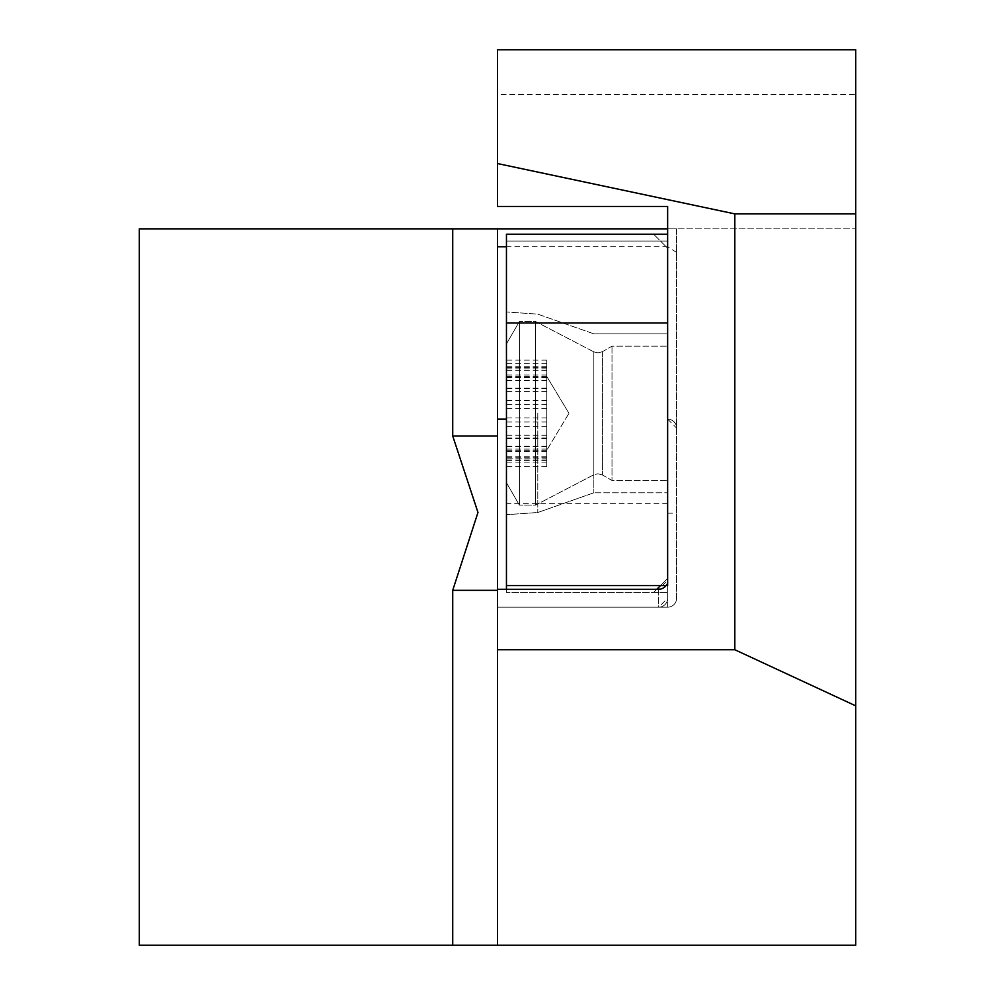 <?xml version="1.0" encoding="UTF-8"?>
<svg xmlns="http://www.w3.org/2000/svg" width="995" height="995" viewBox="0 0 995 995"><rect width="100%" height="100%" fill="white"/><g stroke="black" fill="none" stroke-linecap="round" stroke-linejoin="round"><path stroke-width="0.75" stroke-dasharray="4.97 3.73" d="M546.752 376.533L546.752 450.262L546.752 376.533M506.455 458.869L506.455 363.747L506.455 458.869L546.752 458.906L546.752 450.325L546.752 462.899L546.752 363.747L546.752 458.869M612 346.422L612 480.485L612 346.422M667.645 480.224L667.645 346.16L667.645 480.224M535.559 321.895L535.559 505.112L535.559 321.895M519.378 321.895L519.378 505.112L519.378 321.895M506.455 344.195L506.455 482.724L506.455 344.195M667.645 413.323L667.645 492.799L667.645 413.323M537.797 413.323L537.797 512.5L537.797 413.323M506.455 413.323L506.455 311.957L506.455 413.323M676.6 252.431L667.645 246.76L667.645 592.423L667.645 241.051L667.645 607.199A8.955 8.955 0 0 0 676.6 598.244L676.6 228.85L667.645 228.85L667.645 248.215L653.653 234.223L667.645 248.215L667.645 234.223L667.645 598.244A8.955 8.955 0 0 1 658.69 607.199L497.5 607.199L497.5 589.289L497.5 607.199L497.5 589.289L497.5 607.199L667.645 607.199L497.5 607.199L658.69 607.199L667.645 598.244A8.955 8.955 0 0 1 658.69 607.199L658.69 589.289L656.787 589.289L653.653 592.423L656.787 589.289L653.653 592.423L506.455 592.423L653.653 592.423L667.645 578.431L667.645 598.244A8.955 8.955 0 0 1 658.69 607.199L658.69 589.289L656.787 589.289L658.69 589.289L658.69 607.199A8.955 8.955 0 0 0 667.645 598.244L667.645 607.199A8.955 8.955 0 0 0 676.6 598.244L676.6 228.85L667.645 228.85L855.7 228.85L855.7 945.25L139.3 945.25L139.3 228.85L855.7 228.85L855.7 94.525L497.5 94.525L497.5 206.462L667.645 206.462L667.645 246.76L506.455 246.76M506.455 465.934L506.455 360.09L506.455 465.934M546.752 465.934L546.752 360.09L546.752 465.934M497.5 945.25L497.5 590.333M497.5 436.009L497.5 228.85M497.5 94.525L497.5 49.75L855.7 49.75L855.7 94.525M665.941 585.595A8.955 8.955 0 0 0 667.645 580.334L658.69 589.289M497.5 419.144L506.455 419.144M497.5 589.289L506.455 589.289L506.455 592.423L506.455 589.289L497.5 589.289L506.455 589.289L506.455 592.423L667.645 592.423L506.455 592.423L506.455 234.223L667.645 234.223M506.455 589.289L656.787 589.289M667.645 419.144L676.6 428.099A8.955 8.955 0 0 0 667.645 419.144A8.955 8.955 0 0 1 676.6 428.099M506.455 585.595L660.481 585.595L667.645 578.431L667.645 585.595L660.481 585.595M667.645 503.657L506.455 503.657M667.645 241.051L506.455 241.051L667.645 241.051M602.435 351.919L602.435 474.963L602.435 351.919M546.752 456.257L506.455 456.257M546.752 451.593L506.455 451.593M546.752 367.615L506.455 367.615M593.828 474.54L593.828 351.869L593.828 474.54M593.841 413.323L593.841 492.799L593.841 413.323M546.752 460.411L506.455 460.411M546.752 435.288L506.455 435.288M546.752 377.553L506.455 377.553M593.828 470.535L593.828 351.869L593.828 470.535M546.752 422.004L506.455 422.004M546.752 438.447L506.455 438.447M546.752 391.358L506.455 391.358M546.752 366.235L506.455 366.235M546.752 368.871L506.455 368.871M546.752 388.199L506.455 388.199M546.752 404.642L506.455 404.642M546.752 449.093L506.455 449.093M546.752 457.775L506.455 457.775M667.645 607.199A8.955 8.955 0 0 0 676.6 598.244M667.645 513.171L676.6 513.171M506.455 234.335L653.765 234.335M546.752 400.4L506.455 400.4M546.752 417.987L506.455 417.987M546.752 375.053L506.455 375.053M546.752 370.389L506.455 370.389M546.752 380.538L506.455 380.538M546.752 408.659L506.455 408.659M546.752 426.246L506.455 426.246M546.752 459.031L506.455 459.031M546.752 446.108L506.455 446.108M602.435 474.963L597.958 473.769L602.435 474.963L612 480.485L667.645 480.485L612 480.485L602.435 474.963M602.435 351.683L597.958 352.877L602.435 351.683L612 346.16L667.645 346.16L612 346.16L602.435 351.683M568.953 413.323L546.752 376.384L568.953 413.323L546.752 450.262L568.953 413.323M546.752 462.899L506.455 462.899M593.828 351.869L597.958 352.877L593.828 351.869L535.559 321.534L519.378 321.534L535.559 321.534L593.828 351.869M593.828 474.777L535.559 505.112L519.378 505.112L535.559 505.112L593.828 474.777L597.958 473.769L593.828 474.777M506.455 482.724L519.378 505.112L506.455 482.724M593.841 333.847L667.645 333.847L593.841 333.847L537.797 314.146L506.455 311.957L537.797 314.146L593.841 333.847M593.841 492.799L537.797 512.5L506.455 514.689L537.797 512.5L593.841 492.799L667.645 492.799L593.841 492.799M546.752 380.065L506.455 380.065M506.455 343.922L519.378 321.534L506.455 343.922M546.752 438.621L506.455 438.621M546.752 376.446L506.455 376.446M546.752 360.09L506.455 360.09M546.752 388.622L506.455 388.622M546.752 388.025L506.455 388.025M546.752 450.2L506.455 450.2M546.752 446.581L506.455 446.581M546.752 466.555L506.455 466.555M546.752 438.024L506.455 438.024M546.752 363.747L506.455 363.747M546.752 376.321L506.455 376.321M546.752 367.74L506.455 367.74M546.752 450.325L506.455 450.325"/><path stroke-width="1.49" d="M497.5 589.289L497.5 228.85L452.725 228.85L452.725 436.009L477.973 512.45L452.725 590.333L452.725 945.25L497.5 945.25L497.5 589.289L658.69 589.289A8.955 8.955 0 0 0 665.941 585.595M497.5 945.25L855.7 945.25L855.7 49.75L497.5 49.75L497.5 206.462L667.645 206.462L667.645 234.223L506.455 234.223L506.455 589.289M452.725 945.25L139.3 945.25L139.3 228.85L452.725 228.85M667.645 228.85L497.5 228.85M497.5 163.541L734.807 213.888L734.807 649.735L497.5 649.735M855.7 705.841L734.807 649.735M506.455 246.76L497.5 246.76M506.455 419.144L497.5 419.144M855.7 213.888L734.807 213.888M497.5 590.333L452.725 590.333M497.5 436.009L452.725 436.009M656.787 589.289L660.481 585.595M506.455 585.595L667.645 585.595L667.645 234.223M667.645 322.989L506.455 322.989"/></g></svg>
